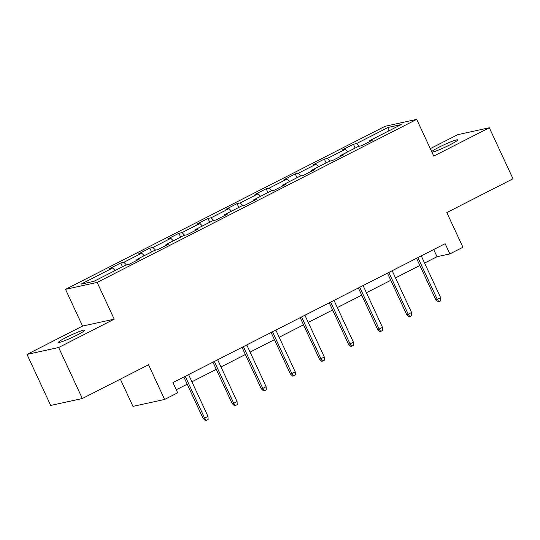 <?xml version="1.0" encoding="UTF-8"?>
<svg xmlns="http://www.w3.org/2000/svg" width="540" height="540" viewBox="0 0 540 540"><rect width="100%" height="100%" fill="white"/><g stroke="black" fill="none" stroke-linecap="round" stroke-linejoin="round"><path stroke-width="0.81" d="M77.193 335.023A14.459 1.316 -24.9 0 0 84.841 330.129A14.459 1.316 -24.9 0 0 66.245 337.412A14.459 1.316 -24.9 0 0 58.603 342.306A14.459 1.316 -24.9 0 0 77.193 335.023M431.926 152.172A14.459 1.316 -24.9 0 0 450.07 144.774A14.459 1.316 -24.9 0 0 457.711 139.88A14.459 1.316 -24.9 0 0 439.121 147.164A14.459 1.316 -24.9 0 0 431.683 151.639M120.332 379.141L132.975 406.37L164.619 399.452L177.674 392.796L172.935 382.59L445.136 243.702L449.867 253.908L462.922 247.253L446.816 212.558L513 178.787L489.314 127.764L457.67 134.683L430.292 148.649M27 354.422L50.686 405.445L82.33 398.527L58.651 347.504L114.21 319.16L97.153 282.42L65.509 289.339L82.559 326.072L27 354.422L58.651 347.504M97.153 282.42L416.705 119.374L385.061 126.293L65.509 289.339M388.226 127.393L356.535 143.566L353.41 144.248L342.225 149.958L345.35 149.276L327.449 158.402L324.331 159.091L313.139 164.794L316.265 164.113L298.363 173.246L295.245 173.927L284.06 179.638L287.179 178.956L269.285 188.082L266.159 188.764L254.975 194.474L258.093 193.793L240.199 202.925L237.074 203.607L225.889 209.318L229.014 208.629L211.113 217.762L207.995 218.444L196.803 224.154L199.928 223.472L182.027 232.605L178.909 233.287L167.724 238.991L170.843 238.309L152.948 247.442L149.823 248.123L138.638 253.834L141.757 253.152L123.863 262.285L120.737 262.966L109.553 268.67L112.678 267.988L80.98 284.162L93.98 281.32L125.678 265.147L128.797 264.465L139.988 258.761L136.863 259.443L154.764 250.31L157.883 249.629L169.067 243.918L165.949 244.6L183.843 235.467L186.968 234.785L198.153 229.082L195.035 229.763L212.929 220.631L216.054 219.949L227.239 214.238L224.114 214.92L242.015 205.787L245.133 205.106L256.325 199.402L253.199 200.084L271.1 190.951L274.219 190.269L285.404 184.559L282.285 185.24L300.179 176.114L303.305 175.426L314.489 169.722L311.371 170.404L329.265 161.271L332.39 160.589L343.575 154.879L340.45 155.567L358.351 146.435L361.469 145.753L372.661 140.042L369.536 140.724L401.233 124.551L388.226 127.393L388.145 131.227M136.904 260.334L136.863 259.443M123.863 262.285L126.482 264.971M141.757 253.152L144.227 255.683M165.983 245.491L165.949 244.6M152.948 247.442L155.561 250.135M170.843 238.309L173.306 240.847M195.068 230.654L195.035 229.763M182.027 232.605L184.646 235.292M199.928 223.472L202.392 226.004M224.154 215.818L224.114 214.92M211.113 217.762L213.732 220.455M229.014 208.629L231.478 211.167M253.24 200.975L253.199 200.084M240.199 202.925L242.818 205.619M258.093 193.793L260.564 196.331M282.319 186.138L282.285 185.24M269.285 188.082L271.897 190.775M287.179 178.956L289.643 181.487M311.404 171.295L311.371 170.404M298.363 173.246L300.983 175.939M316.265 164.113L318.728 166.651M340.49 156.458L340.45 155.567M327.449 158.402L330.068 161.096M345.35 149.276L347.814 151.808M369.576 141.615L369.536 140.724M356.535 143.566L359.154 146.259M164.619 399.452L148.52 364.757L82.33 398.527M416.705 119.374L433.762 156.114L489.314 127.764M424.589 263.061L437.036 256.716L449.867 253.908M176.269 389.765L187.191 384.197M191.916 381.78L216.277 369.353M221.002 366.944L245.363 354.517M250.088 352.1L274.442 339.674M279.173 337.264L303.527 324.837M308.252 322.421L332.613 309.994M337.338 307.584L361.699 295.157M366.424 292.741L390.778 280.314M395.51 277.904L419.863 265.478M112.678 267.988L115.142 270.526M433.708 249.534L437.036 256.716M353.41 144.248L355.178 148.048M324.331 159.091L326.093 162.891M295.245 173.927L297.007 177.728M266.159 188.764L267.928 192.571M237.074 203.607L238.842 207.407M207.995 218.444L209.756 222.251M178.909 233.287L180.671 237.087M149.823 248.123L151.592 251.93M120.737 262.966L122.506 266.767M114.21 319.16L82.559 326.072M416.529 258.296L435.753 299.707L437.292 299.369L417.906 257.6M440.647 297.662L440.795 300.767L438.932 301.718L437.292 299.369L440.647 297.662L421.261 255.886M438.932 301.718L438.075 301.907L435.753 299.707M387.45 273.139L406.667 314.55L408.213 314.213L388.82 272.437M411.568 312.498L411.71 315.61L409.846 316.562L408.213 314.213L411.568 312.498L392.175 270.722M409.846 316.562L408.989 316.744L406.667 314.55M358.364 287.975L377.588 329.387L379.127 329.049L359.735 287.28M382.482 327.341L382.624 330.446L380.761 331.398L379.127 329.049L382.482 327.341L363.089 285.566M380.761 331.398L379.904 331.587L377.588 329.387M329.279 302.819L348.502 344.23L350.042 343.892L330.649 302.117M353.396 342.178L353.545 345.29L351.675 346.241L350.042 343.892L353.396 342.178L334.01 300.402M351.675 346.241L350.825 346.424L348.502 344.23M300.193 317.655L319.417 359.066L320.956 358.729L301.57 316.96M324.31 357.021L324.459 360.126L322.596 361.078L320.956 358.729L324.31 357.021L304.925 315.245M322.596 361.078L321.739 361.267L319.417 359.066M271.114 332.498L290.331 373.91L291.877 373.572L272.484 331.796M295.232 371.858L295.373 374.969L293.51 375.921L291.877 373.572L295.232 371.858L275.839 330.082M293.51 375.921L292.653 376.103L290.331 373.91M242.028 347.335L261.252 388.746L262.791 388.409L243.398 346.633M266.146 386.701L266.288 389.806L264.425 390.757L262.791 388.409L266.146 386.701L246.753 344.925M264.425 390.757L263.567 390.947L261.252 388.746M212.942 362.178L232.166 403.589L233.705 403.252L214.312 361.476M237.06 401.537L237.209 404.649L235.339 405.594L233.705 403.252L237.06 401.537L217.674 359.762M235.339 405.594L234.488 405.783L232.166 403.589M183.857 377.014L203.081 418.426L204.62 418.088L185.234 376.312M207.974 416.374L208.123 419.486L206.26 420.437L204.62 418.088L207.974 416.374L188.588 374.605M206.26 420.437L205.403 420.626L203.081 418.426"/></g></svg>
